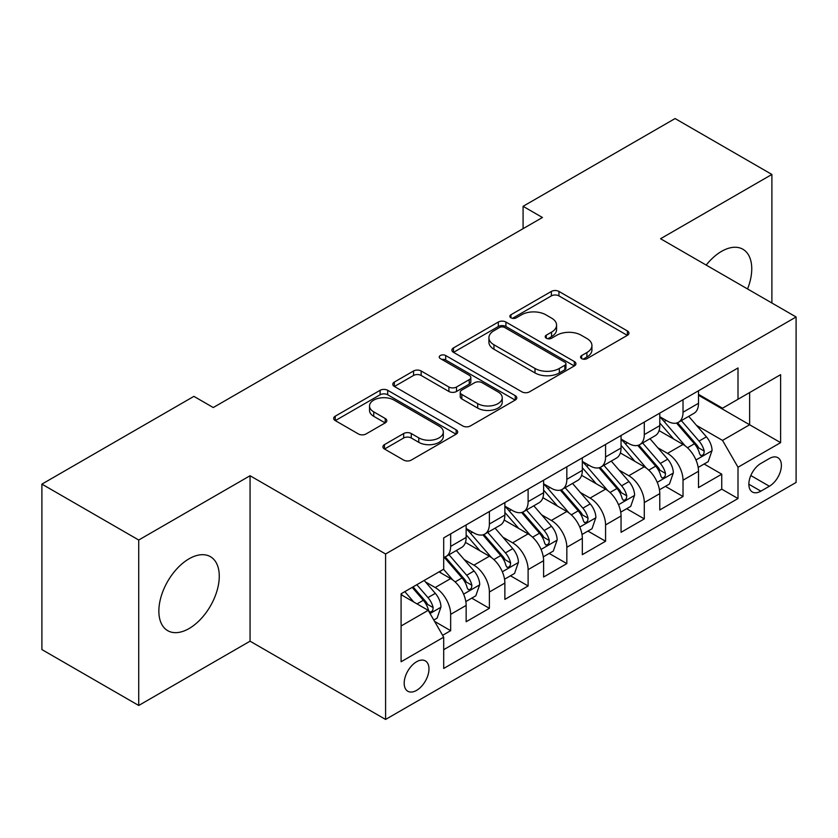 <?xml version="1.0" encoding="UTF-8"?>
<svg xmlns="http://www.w3.org/2000/svg" width="838" height="838" viewBox="0 0 838 838"><rect width="100%" height="100%" fill="white"/><g stroke="black" fill="none" stroke-linecap="round" stroke-linejoin="round"><path stroke-width="1.26" d="M581.666 358.643A3.761 2.168 0 0 0 586.988 358.643L627.379 335.326A5.374 3.101 0 0 0 628.95 333.126A5.374 3.101 0 0 0 627.379 330.937L558.946 291.425A5.374 3.101 0 0 0 551.352 291.425L510.96 314.742A3.761 2.168 0 0 0 509.86 316.282A3.761 2.168 0 0 0 510.96 317.822A3.761 2.168 0 0 0 516.281 317.822L521.508 314.805A17.2 9.93 0 0 1 545.842 314.805L551.54 318.094A17.2 9.93 0 0 1 556.579 325.113A17.2 9.93 0 0 1 551.54 332.141L546.313 335.158A3.761 2.168 0 0 0 545.213 336.698A3.761 2.168 0 0 0 546.313 338.227A3.761 2.168 0 0 0 551.634 338.227L556.861 335.21A17.2 9.93 0 0 1 581.184 335.21L586.893 338.5A17.2 9.93 0 0 1 591.932 345.528A17.2 9.93 0 0 1 586.893 352.547L581.666 355.563A3.761 2.168 0 0 0 580.566 357.103A3.761 2.168 0 0 0 581.666 358.643L581.666 355.563M189.063 628.552A42.717 24.669 120 0 0 216.969 590.916A42.717 24.669 120 0 0 210.422 556.683A42.717 24.669 120 0 0 189.063 558.799A42.717 24.669 120 0 0 161.158 596.436A42.717 24.669 120 0 0 167.705 630.668A42.717 24.669 120 0 0 189.063 628.552M747.559 288.963A42.717 24.669 120 0 0 742.908 249.253A42.717 24.669 120 0 0 721.549 251.369A42.717 24.669 120 0 0 706.193 265.08M416.58 690.376A17.525 10.119 120 0 0 428.029 674.936A17.525 10.119 120 0 0 425.337 660.889A17.525 10.119 120 0 0 416.58 661.758A17.525 10.119 120 0 0 405.131 677.198A17.525 10.119 120 0 0 407.813 691.245A17.525 10.119 120 0 0 416.58 690.376M384.474 444.611A5.374 3.101 0 0 0 382.903 446.811A5.374 3.101 0 0 0 384.474 449L403.665 460.083A5.374 3.101 0 0 0 411.269 460.083L456.123 434.189A5.374 3.101 0 0 0 457.705 431.999A5.374 3.101 0 0 0 456.123 429.8L387.701 390.299A5.374 3.101 0 0 0 380.106 390.299L335.242 416.193A5.374 3.101 0 0 0 333.671 418.392A5.374 3.101 0 0 0 335.242 420.582L358.434 433.969A5.374 3.101 0 0 0 366.038 433.969L385.229 422.886A5.374 3.101 0 0 0 386.81 420.697A5.374 3.101 0 0 0 385.229 418.497L373.738 411.856A14.382 8.307 0 0 1 369.527 405.99A14.382 8.307 0 0 1 378.399 398.322A14.382 8.307 0 0 1 394.07 400.114L439.112 426.123A14.382 8.307 0 0 1 443.323 431.999A14.382 8.307 0 0 1 434.451 439.667A14.382 8.307 0 0 1 418.78 437.865L411.269 433.529A5.374 3.101 0 0 0 403.665 433.529L384.474 444.611L384.474 449M250.059 475.733L138.72 540.018L41.9 484.123L41.9 649.576L138.72 705.47L250.059 641.185L385.595 719.444L385.595 553.991L250.059 475.733L250.059 641.185M771.892 303.01L771.892 174.451L660.554 238.736L796.1 316.984L385.595 553.991M771.892 174.451L675.082 118.556L523.08 206.316L523.08 228.669M41.9 484.123L193.903 396.364L213.261 407.54L542.437 217.492L523.08 206.316M521.885 391.838A5.374 3.101 0 0 0 529.49 391.838L574.344 365.934A5.374 3.101 0 0 0 575.926 363.744A5.374 3.101 0 0 0 574.344 361.545L505.922 322.043A5.374 3.101 0 0 0 498.317 322.043L453.463 347.938A5.374 3.101 0 0 0 451.892 350.137A5.374 3.101 0 0 0 453.463 352.327L521.885 391.838M441.856 359.45A3.761 2.168 0 0 1 445.669 359.984L445.669 355.511L515.234 395.672A5.374 3.101 0 0 1 516.816 397.872A5.374 3.101 0 0 1 515.234 400.061L470.38 425.955A5.374 3.101 0 0 1 462.775 425.955L394.352 386.454L394.352 382.065A5.374 3.101 0 0 0 392.781 384.265A5.374 3.101 0 0 0 394.352 386.454M394.352 382.065L413.553 370.983A5.374 3.101 0 0 1 421.158 370.983L448.906 387.009A5.374 3.101 0 0 0 456.511 387.009L469.238 379.656A5.374 3.101 0 0 0 470.82 377.456A5.374 3.101 0 0 0 469.238 375.267L440.348 358.58A3.761 2.168 0 0 1 439.248 357.051A3.761 2.168 0 0 1 441.574 355.04A3.761 2.168 0 0 1 445.669 355.511M442.621 635.319L450.655 630.679L434.587 621.398M425.442 581.918L435.173 587.532A21.903 12.643 60 0 1 450.655 614.359L466.148 605.413L466.148 621.733L489.382 608.325L471.763 598.154M464.168 559.554L473.899 565.168A21.903 12.643 60 0 1 489.382 592.005L504.874 583.059L504.874 599.38L528.108 585.961L510.489 575.79M502.894 537.2L512.626 542.815A21.903 12.643 60 0 1 528.108 569.641L543.6 560.695L543.6 577.015L566.834 563.607L549.215 553.436M541.62 514.836L551.352 520.45A21.903 12.643 60 0 1 566.834 547.287L582.326 538.342L582.326 554.662L605.57 541.243L587.941 531.072M580.346 492.482L590.078 498.097A21.903 12.643 60 0 1 605.57 524.923L621.052 515.978L621.052 532.308L644.296 518.89L626.667 508.718M619.083 470.118L628.804 475.733A21.903 12.643 60 0 1 644.296 502.57L659.778 493.624L659.778 509.944L683.022 496.525L683.022 480.205A21.903 12.643 -120 0 0 667.53 453.379L657.809 447.764M665.393 486.354L683.022 496.525M466.148 605.413A21.903 12.643 -120 0 0 450.655 578.587L439.039 571.872M504.874 583.059A21.903 12.643 -120 0 0 489.382 556.223L465.436 542.395M543.6 560.695A21.903 12.643 -120 0 0 528.108 533.869L504.162 520.042M582.326 538.342A21.903 12.643 -120 0 0 566.834 511.505L542.888 497.678M621.052 515.978A21.903 12.643 -120 0 0 605.57 489.151L581.614 475.324M659.778 493.624A21.903 12.643 -120 0 0 644.296 466.787L620.34 452.96M769.378 458.522L760.862 463.435A16.98 9.805 120 0 0 749.769 478.404A16.98 9.805 120 0 0 752.367 492A16.98 9.805 120 0 0 760.862 491.162L769.378 486.25A16.98 9.805 120 0 0 780.471 471.281A16.98 9.805 120 0 0 777.863 457.674A16.98 9.805 120 0 0 769.378 458.522M385.595 719.444L796.1 482.447L796.1 316.984M401.088 625.986L428.197 610.336L443.69 637.163L443.69 668.462L738.006 498.537L738.006 467.237L722.524 440.411L696.535 425.4M443.69 637.163L401.088 661.758L401.088 593.786L443.69 569.191L443.69 537.891L738.006 367.966L738.006 399.265L780.607 374.67L780.607 442.642L738.006 467.237M466.148 528.506L473.899 532.968A21.903 12.643 60 0 0 484.846 534.057L500.338 525.112A21.903 12.643 -120 0 0 504.874 515.087L504.874 502.559M504.874 506.142L512.626 510.614A21.903 12.643 60 0 0 523.572 511.704L539.064 502.758A21.903 12.643 -120 0 0 543.6 492.723L543.6 480.205M543.6 483.788L551.352 488.261A21.903 12.643 60 0 0 562.298 489.34L577.791 480.394A21.903 12.643 -120 0 0 582.326 470.369L582.326 457.852M582.326 461.424L590.078 465.897A21.903 12.643 60 0 0 601.024 466.986L616.517 458.04A21.903 12.643 -120 0 0 621.052 448.005L621.052 435.488M621.052 439.07L628.804 443.543A21.903 12.643 60 0 0 639.75 444.622L655.243 435.676A21.903 12.643 -120 0 0 659.778 425.652L659.778 413.134M443.69 649.68L721.748 489.151L721.748 474.172L698.504 487.59L698.504 471.26A21.903 12.643 -120 0 0 683.022 444.433L659.066 430.606M659.778 416.706L667.53 421.179A21.903 12.643 -120 0 0 678.476 422.268A21.903 12.643 -120 0 0 683.022 412.233L683.022 399.716M678.476 422.268L693.969 413.323A21.903 12.643 -120 0 0 698.504 403.288L698.504 390.77M450.655 533.869L450.655 546.386A21.903 12.643 60 0 1 446.12 556.411A21.903 12.643 60 0 1 443.69 557.301M446.12 556.411L461.612 547.476A21.903 12.643 -120 0 0 466.148 537.441L466.148 524.923M489.382 511.505L489.382 524.033A21.903 12.643 60 0 1 484.846 534.057M528.108 489.151L528.108 501.669A21.903 12.643 60 0 1 523.572 511.704M566.834 466.787L566.834 479.315A21.903 12.643 60 0 1 562.298 489.34M605.57 444.433L605.57 456.951A21.903 12.643 60 0 1 601.024 466.986M644.296 422.069L644.296 434.597A21.903 12.643 60 0 1 639.75 444.622M644.296 502.57L644.296 518.89M605.57 524.923L605.57 541.243M566.834 547.287L566.834 563.607M528.108 569.641L528.108 585.961M489.382 592.005L489.382 608.325M450.655 614.359L450.655 630.679M428.197 610.336L401.088 594.687M722.524 440.411L749.633 424.761L749.633 392.561L780.607 374.67M698.504 395.243L780.607 442.642M698.504 394.352L722.524 408.211L738.006 399.265M138.72 540.018L138.72 705.47M704.119 464.001L721.748 474.172M721.748 489.151L738.006 498.537M583.164 359.167L586.893 357.019A17.2 9.93 0 0 0 591.932 350.001L591.932 345.528M556.579 325.113L556.579 329.585A17.2 9.93 0 0 1 551.54 336.614L547.811 338.762M627.306 335.368L558.946 295.898A5.374 3.101 0 0 0 551.352 295.898L512.468 318.346M574.271 365.976L505.922 326.516A5.374 3.101 0 0 0 498.317 326.516L453.536 352.369M564.843 365.274A3.761 2.168 0 0 0 565.943 363.744A3.761 2.168 0 0 0 564.843 362.205L504.78 327.532A3.761 2.168 0 0 0 499.458 327.532L493.949 330.717A17.2 9.93 0 0 0 488.91 337.735A17.2 9.93 0 0 0 493.949 344.764L535 368.458A17.2 9.93 0 0 0 559.334 368.458L564.843 365.274L564.843 369.747A3.761 2.168 0 0 0 565.943 368.217L565.943 363.744M488.91 337.735L488.91 342.208A17.2 9.93 0 0 0 493.949 349.226L493.949 344.764M564.843 369.747L559.334 372.931A17.2 9.93 0 0 1 535 372.931L493.949 349.226M394.426 386.496L413.553 375.455L413.553 370.983M470.82 377.456L470.82 381.929A5.374 3.101 0 0 1 469.238 384.129L456.511 391.482A5.374 3.101 0 0 1 448.906 391.482L421.158 375.455A5.374 3.101 0 0 0 413.553 375.455M445.669 359.984L515.161 400.103M477.702 403.633A14.382 8.307 0 0 0 493.373 405.424A14.382 8.307 0 0 0 502.245 397.757A14.382 8.307 0 0 0 498.034 391.891L482.164 382.725A5.374 3.101 0 0 0 474.559 382.725L461.832 390.079A5.374 3.101 0 0 0 460.251 392.268A5.374 3.101 0 0 0 461.832 394.468L477.702 403.633L477.702 408.106A14.382 8.307 0 0 0 493.373 409.897A14.382 8.307 0 0 0 502.245 402.23L502.245 397.757M460.251 392.268L460.251 396.741A5.374 3.101 0 0 0 461.832 398.94L461.832 394.468M477.702 408.106L461.832 398.94M443.323 431.999L443.323 436.472A14.382 8.307 0 0 1 434.451 444.14A14.382 8.307 0 0 1 418.78 442.338L411.269 438.002A5.374 3.101 0 0 0 403.665 438.002L384.548 449.042M369.527 405.99L369.527 410.463A14.382 8.307 0 0 0 373.738 416.329L373.738 411.856M385.166 422.928L373.738 416.329M456.05 434.231L387.701 394.771A5.374 3.101 0 0 0 380.106 394.771L335.315 420.624M698.18 467.426L708.194 461.654L712.059 450.467A14.518 8.38 -120 0 0 706.413 436.839L688.721 416.36M685.17 445.847L664.188 421.556A41.9 24.187 -120 0 0 659.778 416.947M673.658 439.028L661.926 425.442A34.777 20.081 -120 0 0 659.778 423.106M676.507 423.054L694.409 443.773A14.518 8.38 60 0 1 699.583 453.767L700.631 455.495L702.6 455.212L703.91 453.62L704.224 451.085A14.518 8.38 -120 0 0 699.049 441.092L681.357 420.603M677.565 422.719L696.787 444.978A7.395 4.274 60 0 1 698.651 447.869L704.224 451.085M659.454 489.79L669.468 484.008L673.333 472.831A14.518 8.38 -120 0 0 667.687 459.203L649.984 438.714M646.444 468.212L625.462 443.91A41.9 24.187 -120 0 0 621.052 439.311M634.932 461.392L623.2 447.796A34.777 20.081 -120 0 0 621.052 445.46M637.781 445.407L655.683 466.127A14.518 8.38 60 0 1 660.857 476.131L661.905 477.849L663.874 477.576L665.183 475.974L665.498 473.449A14.518 8.38 -120 0 0 660.323 463.445L642.631 442.967M638.839 445.072L658.06 467.342A7.395 4.274 60 0 1 659.925 470.233L665.498 473.449M620.728 512.144L630.742 506.362L634.607 495.185A14.518 8.38 -120 0 0 628.961 481.557L611.258 461.078M607.718 490.565L586.736 466.274A41.9 24.187 -120 0 0 582.326 461.665M596.206 483.746L584.474 470.16A34.777 20.081 -120 0 0 582.326 467.824M599.055 467.772L616.957 488.491A14.518 8.38 60 0 1 622.131 498.484L623.179 500.213L625.148 499.93L626.457 498.338L626.772 495.803A14.518 8.38 -120 0 0 621.597 485.81L603.905 465.32M600.102 467.426L619.334 489.696A7.395 4.274 60 0 1 621.199 492.587L626.772 495.803M582.001 534.508L592.016 528.726L595.881 517.549A14.518 8.38 -120 0 0 590.235 503.921L572.532 483.432M568.992 512.929L548.01 488.627A41.9 24.187 -120 0 0 543.6 484.018M557.48 506.11L545.748 492.514A34.777 20.081 -120 0 0 543.6 490.178M560.329 490.125L578.22 510.845A14.518 8.38 60 0 1 583.395 520.848L584.453 522.566L586.411 522.294L587.731 520.691L588.046 518.167A14.518 8.38 -120 0 0 582.871 508.163L565.179 487.685M561.376 489.79L580.608 512.049A7.395 4.274 60 0 1 582.473 514.951L588.046 518.167M543.275 556.861L553.29 551.079L557.155 539.902A14.518 8.38 -120 0 0 551.509 526.274L533.806 505.785M530.265 535.283L509.284 510.991A41.9 24.187 -120 0 0 504.874 506.382M518.753 528.464L507.021 514.878A34.777 20.081 -120 0 0 504.874 512.542M521.603 512.489L539.494 533.209A14.518 8.38 60 0 1 544.669 543.202L545.727 544.93L547.685 544.648L549.005 543.055L549.319 540.52A14.518 8.38 -120 0 0 544.145 530.527L526.453 510.038M522.65 512.144L541.882 534.414A7.395 4.274 60 0 1 543.747 537.305L549.319 540.52M504.549 579.215L514.553 573.443L518.429 562.267A14.518 8.38 -120 0 0 512.772 548.639L495.08 528.149M491.539 557.647L470.558 533.345A41.9 24.187 -120 0 0 466.148 528.736M480.027 550.828L468.295 537.231A34.777 20.081 -120 0 0 466.148 534.895M482.877 534.843L500.768 555.563A14.518 8.38 60 0 1 505.943 565.566L507 567.284L508.959 567.012L510.279 565.409L510.593 562.885A14.518 8.38 -120 0 0 505.419 552.881L487.726 532.392M483.924 534.508L503.156 556.767A7.395 4.274 60 0 1 505.021 559.669L510.593 562.885M465.823 601.579L475.827 595.797L479.703 584.62A14.518 8.38 -120 0 0 474.046 570.992L456.354 550.503M452.813 580.001L443.543 569.274M441.301 573.182L439.793 571.443M444.15 557.207L462.042 577.927A14.518 8.38 60 0 1 467.216 587.92L468.274 589.648L470.233 589.365L471.553 587.773L471.867 585.238A14.518 8.38 -120 0 0 466.693 575.245L449 554.756M445.198 556.861L464.43 579.131A7.395 4.274 60 0 1 466.295 582.022L471.867 585.238M433.812 620.057L437.101 618.161L440.977 606.984A14.518 8.38 -120 0 0 435.32 593.356L424.185 580.451M413.783 602.009L404.817 591.638M402.575 595.546L401.088 593.817M412.181 587.386L423.316 600.28A14.518 8.38 60 0 1 428.49 610.284L429.548 612.002L431.507 611.73L432.827 610.127L433.141 607.602A14.518 8.38 -120 0 0 427.967 597.599L416.821 584.704M413.071 586.872L425.704 601.485A7.395 4.274 60 0 1 427.569 604.376L433.141 607.602M435.173 587.532L450.655 578.587M473.899 565.168L489.382 556.223M512.626 542.815L528.108 533.869M551.352 520.45L566.834 511.505M590.078 498.097L605.57 489.151M628.804 475.733L644.296 466.787M667.53 453.379L683.022 444.433M683.022 412.233L698.504 403.288M450.655 546.386L466.148 537.441M489.382 524.033L504.874 515.087M528.108 501.669L543.6 492.723M566.834 479.315L582.326 470.369M605.57 456.951L621.052 448.005M644.296 434.597L659.778 425.652M683.022 480.205L698.504 471.26M750.806 475.523L769.378 486.25M748.858 484.228L760.862 491.162M586.893 357.019L586.893 352.547M546.313 338.227L546.313 335.158M551.54 336.614L551.54 332.141M510.96 317.822L510.96 314.742M551.352 295.898L551.352 291.425M558.946 295.898L558.946 291.425M627.379 335.326L627.379 330.937M453.463 352.327L453.463 347.938M498.317 326.516L498.317 322.043M505.922 326.516L505.922 322.043M574.344 365.934L574.344 361.545M535 372.931L535 368.458M559.334 372.931L559.334 368.458M421.158 375.455L421.158 370.983M448.906 391.482L448.906 387.009M456.511 391.482L456.511 387.009M469.238 384.129L469.238 379.656M515.234 400.061L515.234 395.672M403.665 438.002L403.665 433.529M411.269 438.002L411.269 433.529M418.78 442.338L418.78 437.865M385.229 422.886L385.229 418.497M335.242 420.582L335.242 416.193M380.106 394.771L380.106 390.299M387.701 394.771L387.701 390.299M456.123 434.189L456.123 429.8M695.969 459.989L711.965 450.75M664.188 421.556L666.179 420.404M699.049 441.092L706.413 436.839M687.485 447.764L694.409 443.773M657.243 482.342L673.239 473.103M625.462 443.91L627.453 442.757M660.323 463.445L667.687 459.203M648.759 470.128L655.683 466.127M618.517 504.706L634.513 495.468M586.736 466.274L588.726 465.121M621.597 485.81L628.961 481.557M610.033 492.482L616.957 488.491M579.791 527.06L595.787 517.821M548.01 488.627L550 487.475M582.871 508.163L590.235 503.921M571.307 514.846L578.22 510.845M541.065 549.424L557.061 540.185M509.284 510.991L511.274 509.839M544.145 530.527L551.509 526.274M532.58 537.2L539.494 533.209M502.339 571.778L518.334 562.539M470.558 533.345L472.548 532.193M505.419 552.881L512.772 548.639M493.854 559.564L500.768 555.563M463.613 594.132L479.608 584.903M466.693 575.245L474.046 570.992M455.128 581.918L462.042 577.927M430.041 613.521L440.882 607.257M427.967 597.599L435.32 593.356M417.052 603.905L423.316 600.28"/></g></svg>

